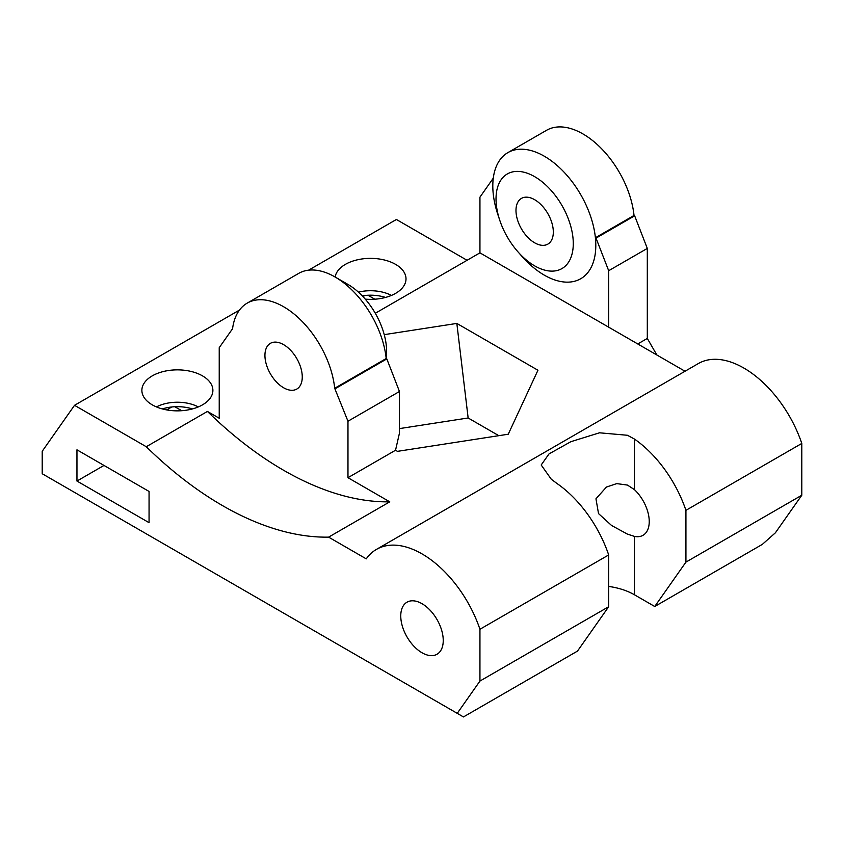 <?xml version="1.0" encoding="UTF-8"?>
<svg xmlns="http://www.w3.org/2000/svg" width="844" height="844" viewBox="0 0 844 844"><rect width="100%" height="100%" fill="white"/><g stroke="black" fill="none" stroke-linecap="round" stroke-linejoin="round"><path stroke-width="1.27" d="M239.453 310.086L74.525 405.31L146.276 446.729L207.434 411.429A327.736 189.214 -120 0 0 389.77 501.832L328.611 537.132L366.254 558.865A91.036 52.56 60 0 1 376.477 549.381A91.036 52.56 60 0 1 422 553.886A91.036 52.56 60 0 1 479.941 629.265L479.941 681.055L457.237 713.349L463.451 716.936L577.486 651.093L608.682 606.72L479.941 681.055M479.941 629.265L608.682 554.941A91.036 52.56 60 0 0 557.188 483.644L551.29 479.244L541.183 464.991L549.022 453.914L570.871 441.686L599.504 432.803L627.451 435.272L634.435 439.049A91.036 52.56 60 0 1 685.929 510.335L685.929 562.125L654.733 606.498L634.435 594.767A54.617 31.534 180 0 0 608.682 586.422M654.733 606.498L762.343 544.369L775.383 532.807L801.8 495.228L801.8 443.438A91.036 52.56 -120 0 0 743.859 368.058A91.036 52.56 -120 0 0 698.347 363.553L376.477 549.381M422 652.75A30.046 17.344 60 0 1 402.377 626.269A30.046 17.344 60 0 1 406.977 602.205A30.046 17.344 60 0 1 422 603.692A30.046 17.344 60 0 1 441.623 630.162A30.046 17.344 60 0 1 437.023 654.237A30.046 17.344 60 0 1 422 652.75M627.451 485.068L616.742 483.612L606.467 487.03L595.959 498.804L598.523 513.585L611.562 525.474L627.451 534.125L634.435 536.383A30.046 17.344 -120 0 0 643.012 535.307A30.046 17.344 -120 0 0 634.435 489.625L627.451 485.068M386.594 358.763L386.594 351.336A54.617 31.534 -120 0 0 347.971 284.439L335.1 277.001A72.827 42.052 60 0 1 386.193 358.531L334.688 388.272L347.971 421.23L347.971 477.693L389.77 501.832M534.653 176.66A54.617 31.534 60 0 1 573.276 243.557A54.617 31.534 60 0 1 534.653 265.86A54.617 31.534 60 0 1 518.005 251.892A54.617 31.534 60 0 1 499.796 220.358A54.617 31.534 60 0 1 534.653 176.66M518.005 251.892L522.109 256.523A72.827 42.052 -120 0 0 544.306 275.144A72.827 42.052 -120 0 0 595.4 237.744A72.827 42.052 -120 0 0 544.306 156.214A72.827 42.052 -120 0 0 507.898 152.606A72.827 42.052 -120 0 0 493.212 178.749A72.827 42.052 -120 0 0 497.833 214.482L499.796 220.358M335.142 277.032A35.501 20.499 180 0 1 358.394 259.593A35.501 20.499 180 0 1 395.604 264.372A35.501 20.499 180 0 1 405.869 280.672A35.501 20.499 180 0 1 365.262 299.135M391.426 295.421A30.954 17.872 0 0 0 358.426 292.14M152.279 404.856A35.501 20.499 180 0 1 142.014 392.175A35.501 20.499 180 0 1 162.354 371.793A35.501 20.499 180 0 1 202.486 375.865A35.501 20.499 180 0 1 212.751 392.175A35.501 20.499 180 0 1 189.51 409.625A35.501 20.499 180 0 1 152.279 404.856M198.308 406.924A30.954 17.872 0 0 0 156.467 406.924M232.543 328.97L232.501 329.266A72.827 42.052 60 0 1 247.186 303.133A72.827 42.052 60 0 1 283.595 306.731A72.827 42.052 60 0 1 334.688 388.272M247.186 303.133L298.681 273.393A72.827 42.052 60 0 1 335.1 277.001L347.971 284.439M634.023 215.452L634.656 215.811L596.033 238.113L595.4 237.744L634.023 215.452A72.827 42.052 -120 0 0 582.93 133.922A72.827 42.052 -120 0 0 546.522 130.314L507.898 152.606M385.529 297.436A30.954 17.872 0 0 0 362.245 295.833M192.411 408.929A30.954 17.872 0 0 0 162.354 408.929M283.595 344.647A26.396 15.245 -120 0 0 270.397 343.339A26.396 15.245 -120 0 0 266.356 364.492A26.396 15.245 -120 0 0 283.595 387.755A26.396 15.245 -120 0 0 296.803 389.063A26.396 15.245 -120 0 0 300.844 367.91A26.396 15.245 -120 0 0 283.595 344.647M534.653 199.701A26.396 15.245 -120 0 0 521.455 198.393A26.396 15.245 -120 0 0 517.404 219.545A26.396 15.245 -120 0 0 534.653 242.808A26.396 15.245 -120 0 0 547.851 244.116A26.396 15.245 -120 0 0 551.902 222.964A26.396 15.245 -120 0 0 534.653 199.701M362.973 296.592L364.893 295.484M166.701 409.91L171.775 406.977M386.193 358.531L386.816 358.9L335.321 388.63M181.724 410.701L174.856 406.745M656.864 354.997L647.306 338.433L647.306 248.421L634.656 215.811M367.973 295.242L374.841 299.209M647.306 248.421L608.682 270.713L608.682 327.177L479.941 252.852L479.941 197.158L492.97 178.612M596.033 238.113L608.682 270.713M207.434 411.429L219.229 418.234L219.229 347.675L232.269 329.128M386.816 358.9L399.465 391.5L347.971 421.23M637.747 343.962L647.306 338.433M308.577 270.185L396.395 219.482L467.059 260.279M149.061 491.451L76.962 449.82L76.962 481.048L149.061 522.668L149.061 491.451M104.002 465.434L76.962 481.048M479.941 252.852L375.285 313.272M399.465 391.5L399.465 433.099L395.53 450.242L347.971 477.693M146.276 446.729A327.736 189.214 -120 0 0 328.611 537.132M801.8 443.438L685.929 510.335M801.8 495.228L685.929 562.125M685.011 371.244L608.682 327.177M457.237 713.349L42.2 473.727L42.2 451.297L74.525 405.31M608.682 554.941L608.682 606.72M384.242 334.646L456.836 323.421L537.944 370.242L508.257 434.217L397.461 451.35L395.53 450.242M399.465 428.604L468.146 417.98L456.836 323.421M468.146 417.98L498.804 435.673M634.435 439.049L634.435 489.625M634.435 536.383L634.435 594.767"/></g></svg>
